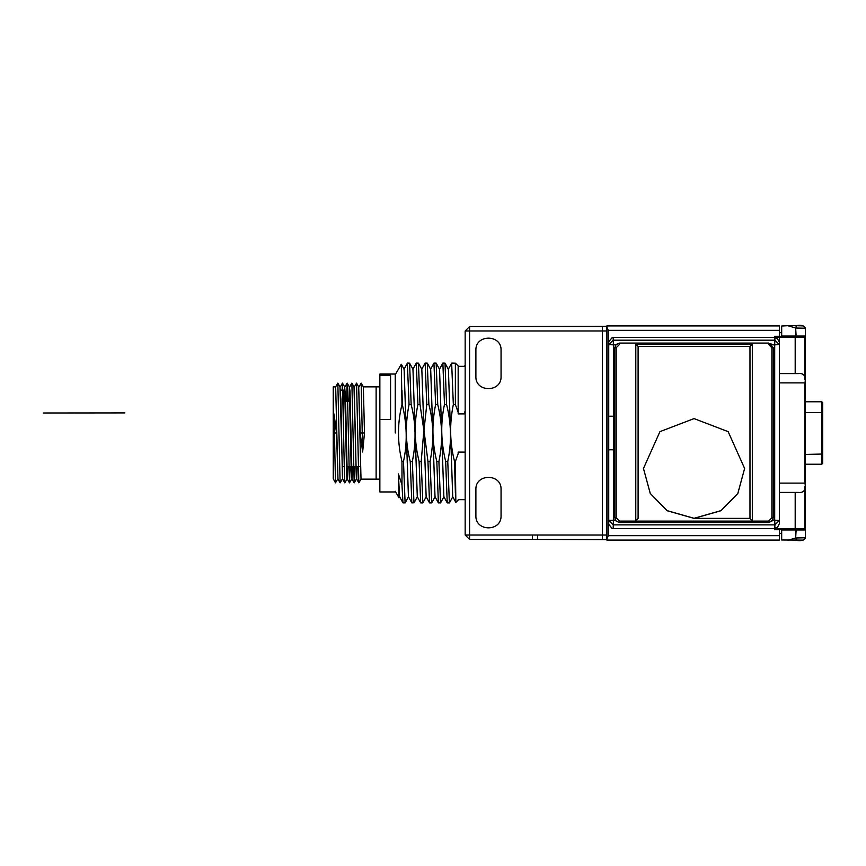 <?xml version="1.0" encoding="UTF-8"?>
<svg xmlns="http://www.w3.org/2000/svg" width="866" height="866" viewBox="0 0 866 866"><rect width="100%" height="100%" fill="white"/><g stroke="black" fill="none" stroke-linecap="round" stroke-linejoin="round"><path stroke-width="1.3" d="M608.733 416.221L613.399 416.221M779.346 529.721L779.346 540.092L606.871 540.092L606.871 327.11L608.268 330.336L608.268 535.664L606.871 538.89M779.346 325.908L606.871 325.908L779.346 325.908L779.346 336.279M779.346 337.21L779.346 342.167L777.289 338.422L774.691 337.729L774.691 336.279L804.059 336.279L804.99 337.21L804.99 379.492M606.871 539.648L537.526 539.442L602.444 539.442L602.444 535.015L537.526 535.015L537.526 539.442L469.589 539.442L465.161 535.015L469.589 535.015L469.589 539.442L465.161 535.015L465.161 330.985L469.589 326.558L606.871 326.352M606.871 325.908L606.871 327.11M774.691 528.682L612.132 528.563L608.733 524.244L608.733 344.592L613.171 340.186L774.918 340.186L779.346 344.603L779.346 520.455L774.918 524.861L774.691 520.217L772.634 520.217L768.629 522.501L619.461 522.501L616.159 521.137L614.795 517.836L614.795 347.742L615.813 344.841L619.461 343.077L768.629 343.077L773.284 347.742L773.284 517.836L771.92 521.137L768.629 522.501L619.461 522.501L619.461 521.105L616.191 517.836L614.795 517.836L614.795 347.742L616.159 344.441L619.461 343.077L619.461 344.473L616.191 347.742L614.795 347.742M608.733 341.789L608.733 344.603L608.733 341.789L612.316 337.437L613.171 337.361L774.691 337.361M804.99 486.508L804.99 528.79L804.059 529.721L774.691 529.721L774.918 524.872L613.171 524.872L608.733 520.444L608.733 524.266M781.684 533.337L779.346 533.337M781.684 332.663L779.346 332.663M779.346 373.571L798.181 373.571C803.8 372.921 806.062 376.028 804.99 382.891L804.99 483.109C806.062 489.972 803.8 493.079 798.181 492.429L779.346 492.429M787.822 540.308L795.659 537.97L795.659 529.96L805.456 529.96L805.456 537.775L796.125 537.97L796.125 540.308C800.985 541.239 804.092 540.406 805.456 537.775L803.118 540.113L781.684 539.983L781.684 529.721M781.684 336.279L781.684 326.017L787.822 325.692L795.659 328.03L795.659 336.04L781.684 336.04M770.653 343.542L772.277 344.841L774.691 344.841L774.691 520.217L779.346 520.444L779.346 523.735L777.452 527.383L774.918 528.173M779.346 344.603L779.346 342.167L779.346 344.603L774.691 344.841L774.918 337.729M795.659 529.96L781.684 529.96M805.456 529.96L805.456 336.04L795.659 336.04M805.456 336.04L805.456 328.225L803.118 325.887L796.125 325.692C800.985 324.761 804.092 325.594 805.456 328.225L796.125 328.03L796.125 325.692L787.822 325.692M821.769 446.055L822.7 445.687L822.7 463.299L821.769 464.23L805.456 464.23M822.7 454.033L822.7 412.855L821.769 412.487L821.769 464.23L822.7 463.299L822.7 454.033L805.456 454.444M822.7 412.855L822.7 402.701L821.769 401.77L821.769 412.487L805.456 412.487M821.769 419.014L822.7 419.415L822.7 402.701L821.769 401.77L805.456 401.77M501.057 350.329C501.75 334.103 475.196 334.103 475.889 350.329L475.889 376.439C475.196 392.666 501.75 392.666 501.057 376.439L501.057 350.329C501.75 334.103 475.196 334.103 475.889 350.329M475.889 515.671C475.196 531.897 501.75 531.897 501.057 515.671L501.057 489.561C501.75 473.334 475.196 473.334 475.889 489.561L475.889 515.671C475.196 531.897 501.75 531.897 501.057 515.671M608.733 449.779L613.399 449.779M501.057 489.561C501.75 473.334 475.196 473.334 475.889 489.561M475.889 376.439C475.196 392.666 501.75 392.666 501.057 376.439M606.871 330.985L465.161 330.985L469.589 326.558L469.589 535.015L532.395 535.015L532.395 539.442L537.526 539.442M458.168 412.324L455.375 404.53L455.375 363.168L458.168 365.885L458.168 413.894L464.23 413.894C464.23 351.315 464.23 351.315 464.23 413.894L465.161 410.863M465.161 452.106L458.168 452.106L458.125 453.849M455.375 404.53L453.34 404.53C449.378 423.701 449.768 442.688 454.531 461.47L455.375 461.47L458.168 453.676C458.168 514.339 458.168 514.339 458.168 453.676M455.375 461.47L455.841 502.41L458.168 500.126M453.34 404.53L451.651 363.157M452.831 496.683L449.443 502.875L447.235 502.875L445.665 461.47C440.859 441.682 440.469 422.705 444.485 404.53L442.862 363.081L439.43 369.317M440.599 502.843L438.38 502.875L436.81 461.47C432.058 442.688 431.669 423.712 435.63 404.53L433.942 363.157M435.111 496.683L431.733 502.875L429.525 502.875L427.956 461.47L423.918 429.839L426.137 496.683L429.525 502.875M431.679 502.919L430.056 461.47C434.072 441.563 433.682 422.576 428.876 404.53L426.776 404.53L425.152 363.081L427.295 363.125L430.683 369.317L435.003 496.683L438.38 502.875M440.534 502.919L438.91 461.47C442.883 442.656 442.494 423.669 437.731 404.53L436.161 363.125L439.538 369.317L443.857 496.683L447.246 502.875M448.404 369.317L452.712 496.683L455.841 502.41M455.375 492.646L454.531 461.47M455.375 363.168L451.716 363.081M449.389 502.919L447.765 461.47L445.665 461.47M447.765 461.47C451.749 442.472 451.359 423.485 446.585 404.53L444.485 404.53M446.585 404.53L445.016 363.125L442.862 363.081M438.91 461.47L436.81 461.47M437.731 404.53L435.63 404.53M436.161 363.125L434.007 363.081M430.056 461.47L427.956 461.47M426.776 404.53L424.026 429.828M421.829 369.317L423.918 429.839L421.201 461.47L422.825 502.919L420.67 502.875L419.101 461.47C414.338 442.331 413.948 423.355 417.921 404.53L416.297 363.081L412.865 369.306M414.056 502.789L411.815 502.875L410.246 461.47C405.494 443.435 405.093 424.448 409.055 404.53L407.356 363.211M405.18 502.832L402.961 502.875L401.976 484.808L398.392 473.929L399.572 496.683M404.119 369.317L408.427 496.683L411.815 502.875M413.959 502.919L412.335 461.47C416.308 442.19 415.907 423.214 411.155 404.53L409.586 363.125L412.963 369.306L417.282 496.683M427.295 363.125L428.876 404.53M421.201 461.47L419.101 461.47M423.799 429.828L420.01 404.53L417.921 404.53M420.01 404.53L418.44 363.125L416.297 363.081M412.335 461.47L410.246 461.47M411.155 404.53L409.055 404.53M409.586 363.125L407.431 363.081M405.104 502.919L403.48 461.47L401.976 461.47L401.976 484.808M395.242 491.271L399.031 497.831L398.392 473.929M401.976 461.47C397.321 442.494 397.321 423.517 401.976 404.53L401.304 364.229L395.242 374.729M401.976 390.479L402.3 404.53C407.085 424.47 407.475 443.457 403.48 461.47M398.512 435.999L398.869 442.396M395.242 433L395.242 374.036L395.242 433M395.242 374.036L379.86 374.036L379.86 375.195L390.577 375.195L390.577 419.425L379.86 419.425L379.86 491.964L395.242 491.964M379.86 375.195L379.86 419.425M363.319 386.853L376.125 386.853L376.125 479.147L376.125 386.853L379.86 386.853M616.159 521.137L615.445 520.217L613.399 520.217L613.171 528.682M615.813 344.841L613.399 344.841L613.399 520.217L608.733 520.444L608.733 344.592L613.399 344.841L613.171 337.361M773.067 519.254L772.634 520.217M615.445 520.217L615.022 519.254M768.629 343.077L768.629 344.473L771.887 347.742L771.887 517.836L768.629 521.105L635.774 521.105L638.101 518.377L638.101 346.411L635.806 344.473L752.316 344.473L752.316 521.094L749.978 518.377L749.978 346.411L638.101 346.411M619.461 521.105L635.774 521.105L635.806 344.473M752.283 344.473L749.978 346.411M744.619 468.452L737.843 493.458L720.999 510.713L694.045 518.377L667.091 510.713L650.247 493.458L643.47 468.452L650.247 493.371L667.091 510.626L694.045 518.301L720.999 510.626L737.843 493.371L744.619 468.452L728.154 431.647L694.045 418.603L659.935 431.647L643.47 468.452M124.877 412.909L43.3 412.995L124.877 412.909M335.64 386.875L337.837 383.14L340.121 482.86L337.967 479.125L335.672 386.853L333.248 386.853L333.248 418.354L334.038 413.959L335.488 482.86L337.686 479.125M340.121 482.86L342.319 479.125M342.113 390.111L342.492 383.14L344.527 478.368L344.809 482.86L346.995 479.136M346.552 401.315L347.19 383.14L349.496 482.86L350.08 466.558M354.01 386.853L356.359 479.147L354.302 391.021L354.032 386.864L351.877 383.14L354.183 482.86L354.779 466.558M354.367 386.875L356.554 383.14L358.838 482.86L361.035 479.125M358.989 386.875L361.187 383.14L362.637 452.041L364.478 433L363.352 386.875L361.187 383.14M379.86 479.147L361.014 479.147L358.708 386.875L356.554 383.14M356.879 466.558L356.521 477.902M352.181 466.558L351.856 477.491M349.323 386.853L350.005 391.021L352.051 479.147L351.228 470.216L349.344 386.864L348.76 401.315M347.883 466.558L347.461 478.681L346.974 479.147L346.681 474.979L344.646 386.864L344.062 401.315M342.665 479.147L339.992 386.875L337.837 383.14M337.989 479.147L336.506 433L333.248 433L333.248 478.725L335.488 482.86M339.97 386.853L340.901 399.518L342.373 474.979L342.655 479.136L344.809 482.86M344.452 401.315L344.82 388.509M344.625 386.853L345.447 395.784L347.342 479.136L349.496 482.86M352.051 479.147L352.57 466.558M356.705 479.147L357.268 466.558M358.686 386.853L360.169 433L364.478 433M362.637 452.041L360.169 433M334.038 413.959L336.506 433M333.248 418.343L333.248 433M333.248 390.111L333.356 479.147M340.598 390.111L343.499 390.111L343.499 419.685M347.786 401.391L345.588 401.391M345.253 401.391L343.499 401.391M347.786 401.315L345.588 401.315M345.253 401.315L343.499 401.315M779.346 535.664L608.268 535.664M608.268 330.336L779.346 330.336M606.871 535.015L602.444 535.015L602.444 326.558L469.589 326.558M774.691 337.21L795.194 337.21L795.194 336.279M795.194 373.571L795.194 337.21L804.99 337.21M804.99 528.79L795.194 528.79L795.194 529.721M795.194 492.429L795.194 528.79L774.691 528.79M804.99 382.891L779.346 382.891M779.346 483.109L804.99 483.109M796.125 529.96L795.659 537.97M795.659 328.03L796.125 336.04M537.526 535.015L532.395 535.015M771.887 347.742L773.284 347.742M771.887 517.836L773.284 517.836M768.629 521.105L768.629 522.501M616.191 517.836L616.191 347.742M694.045 518.377L749.978 518.377M779.346 520.444L779.346 523.757M469.589 539.442L532.395 539.442M458.168 366.34L464.23 366.34L465.161 365.409M465.161 499.66L458.168 499.66M451.673 363.125L448.285 369.317M433.953 363.125L430.575 369.317M425.109 363.125L421.72 369.317M420.681 502.865L417.293 496.673M407.388 363.135L404.011 369.327M402.961 502.875L399.583 496.694M426.256 496.683L422.868 502.875M443.966 496.683L440.588 502.875M448.393 369.317L445.016 363.125M399.681 496.694L399.053 497.831M404.108 369.327L401.326 364.24M408.535 496.683L405.158 502.875M417.39 496.673L414.002 502.865M421.818 369.317L418.44 363.125M342.492 383.14L344.646 386.864M347.19 383.14L349.344 386.864M349.528 482.86L351.683 479.136M352.029 479.136L354.183 482.86L356.37 479.136M342.46 383.14L340.306 386.864M347.158 383.14L344.993 386.864M351.845 383.14L349.691 386.864M358.838 482.86L356.684 479.125M343.499 466.558L344.246 466.558M351.466 466.558L355.774 466.558M356.088 466.558L360.397 466.558"/></g></svg>
